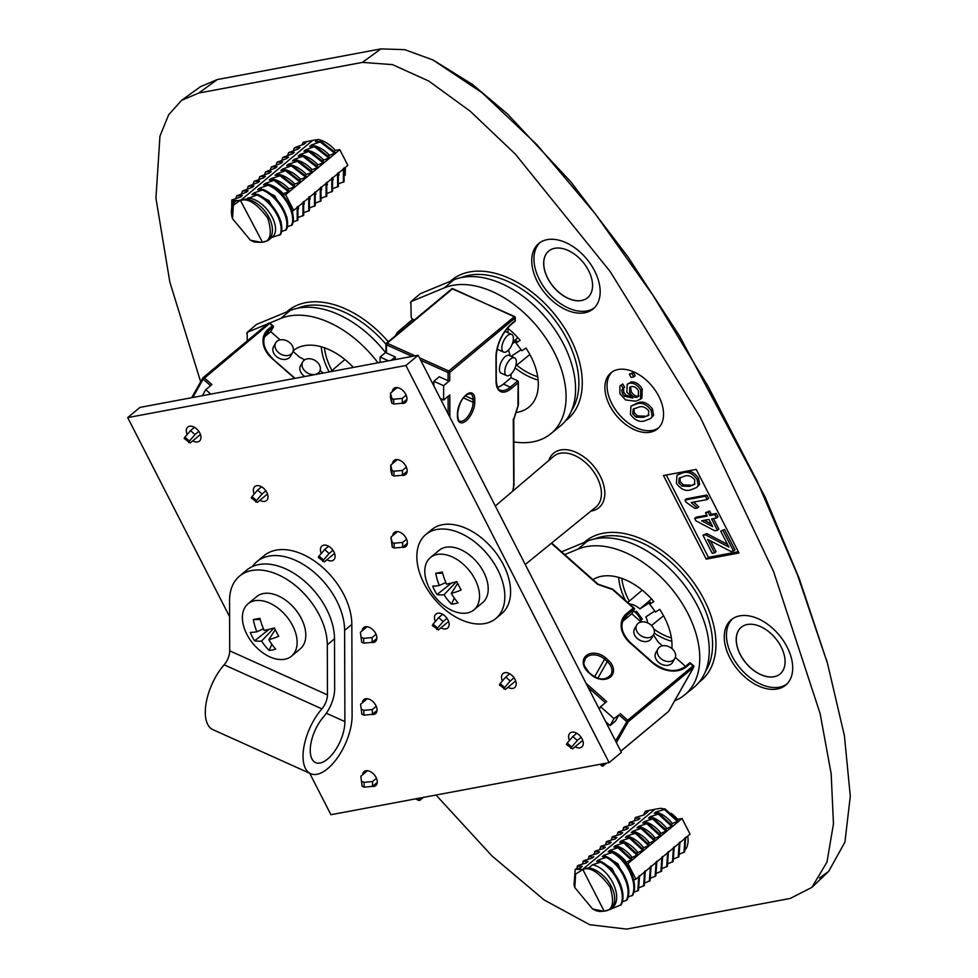 <?xml version="1.0" encoding="UTF-8"?>
<svg xmlns="http://www.w3.org/2000/svg" width="978" height="978" viewBox="0 0 978 978"><rect width="100%" height="100%" fill="white"/><g stroke="black" fill="none" stroke-linecap="round" stroke-linejoin="round"><path stroke-width="1.47" d="M513.841 441.897A90.991 57.751 -129.8 0 0 550.748 433.804A90.991 57.751 -129.8 0 0 542.9 333.901A90.991 57.751 -129.8 0 0 444.367 287.825L410.894 301.689L411.163 316.945L411.824 318.559L414.244 320.099M256.505 324.439L247.238 332.349L247.153 340.967M420.161 293.779L411.053 301.603M633.389 610.957A13.362 8.484 50.2 0 1 635.504 612.595A13.362 8.484 50.2 0 1 641.47 621.959M252.251 636.739A52.824 50.086 115.7 0 0 254.598 640.822A53.558 19.511 -35.2 0 0 261.615 641.03A53.558 44.328 86.1 0 0 269.109 650.382A52.824 28.57 -53.7 0 0 275.674 649.16A53.558 32.519 -105.3 0 1 268.84 639.673A53.558 19.511 -35.2 0 0 278.718 636.299A52.824 16.553 -112 0 1 276.529 632.191A52.824 16.553 -112 0 1 274.427 627.913A53.558 7.702 160.5 0 1 264.121 630.443A53.558 32.519 -105.3 0 1 259.916 618.341A52.824 4.963 175.1 0 0 253.339 619.575A53.558 44.328 86.1 0 0 256.884 631.8A53.558 7.702 160.5 0 1 250.295 632.424A52.824 50.086 115.7 0 0 252.251 636.739M292.666 625.7A34.022 21.589 50.2 0 1 291.517 656.152A34.022 21.589 50.2 0 1 246.847 634.294A34.022 21.589 50.2 0 1 247.996 603.842A34.022 21.589 50.2 0 1 292.666 625.7M247.996 603.842L256.652 596.641A34.022 21.589 50.2 0 1 301.334 618.499A34.022 21.589 50.2 0 1 300.185 648.94L291.517 656.152M454.746 603.695A52.824 28.57 -53.7 0 0 458.095 602.888A53.558 32.519 -105.3 0 1 451.261 593.401A53.558 19.511 -35.2 0 0 461.139 590.027A52.824 16.553 -112 0 1 456.836 581.629A53.558 7.702 160.5 0 1 446.53 584.172A53.558 32.519 -105.3 0 1 442.325 572.069A52.824 4.963 175.1 0 0 438.877 572.68A52.824 4.963 175.1 0 0 435.748 573.304A53.558 44.328 86.1 0 0 439.293 585.516A53.558 7.702 160.5 0 1 432.716 586.152A52.824 50.086 115.7 0 0 437.007 594.551A53.558 19.511 -35.2 0 0 444.024 594.758A53.558 44.328 86.1 0 0 451.518 604.111A52.824 28.57 -53.7 0 0 454.746 603.695M437.203 554.465A34.022 21.589 50.2 0 1 472.215 574.538A34.022 21.589 50.2 0 1 473.939 609.869A34.022 21.589 50.2 0 1 467.142 612.986A34.022 21.589 50.2 0 1 432.129 592.912A34.022 21.589 50.2 0 1 430.406 557.57A34.022 21.589 50.2 0 1 437.203 554.465M430.406 557.57L439.073 550.369A34.022 21.589 50.2 0 1 445.858 547.252A34.022 21.589 50.2 0 1 480.883 567.326A34.022 21.589 50.2 0 1 482.594 602.668L473.939 609.869M497.655 569.612A54.682 34.707 -129.8 0 0 425.858 534.489A54.682 34.707 -129.8 0 0 424.012 583.414A54.682 34.707 -129.8 0 0 495.809 618.548A54.682 34.707 -129.8 0 0 497.655 569.612M495.809 618.548L501.58 613.744A54.682 34.707 -129.8 0 0 503.425 564.807A54.682 34.707 -129.8 0 0 431.628 529.685L425.858 534.489M303.033 756.434A41.308 19.438 114.3 0 0 310.588 773.684A41.308 19.438 114.3 0 0 337.239 758.084A41.308 19.438 114.3 0 0 352.104 715.59L351.835 624.404A60.758 38.558 50.2 0 0 318.535 564A60.758 38.558 50.2 0 0 264.097 555.675L256.872 561.678A60.758 38.558 50.2 0 1 311.31 570.003A60.758 38.558 50.2 0 1 344.611 630.407L344.892 721.605A29.157 13.716 -65.7 0 1 334.39 751.593A29.157 13.716 -65.7 0 1 315.576 762.595A29.157 13.716 -65.7 0 1 310.246 750.432A29.157 13.716 -65.7 0 1 323.559 716.85A24.303 11.43 114.3 0 0 334.659 688.879L334.513 638.817A60.758 38.558 -129.8 0 0 301.212 578.414A60.758 38.558 -129.8 0 0 246.774 570.088L239.561 576.091A60.758 38.558 50.2 0 1 293.999 584.416A60.758 38.558 50.2 0 1 327.3 644.82L327.447 694.881A12.152 5.721 -65.7 0 1 321.896 708.867A41.308 19.438 114.3 0 0 303.033 756.434M239.561 576.091A60.758 38.558 50.2 0 0 229.549 600.761L229.696 650.822A12.152 5.721 -65.7 0 1 224.145 664.808A41.308 19.438 114.3 0 0 205.282 712.375A41.308 19.438 114.3 0 0 212.837 729.612L310.588 773.684M502.399 680.981A9.108 5.782 50.2 0 1 503.034 673.536A9.108 5.782 50.2 0 1 515.003 679.392A9.108 5.782 50.2 0 1 514.697 687.546A9.108 5.782 50.2 0 1 508.022 687.302M435.332 621.507A9.108 5.782 50.2 0 1 435.98 614.062A9.108 5.782 50.2 0 1 447.936 619.918A9.108 5.782 50.2 0 1 447.631 628.072A9.108 5.782 50.2 0 1 440.956 627.827M569.453 740.444A9.108 5.782 50.2 0 1 570.101 733.011A9.108 5.782 50.2 0 1 582.069 738.855A9.108 5.782 50.2 0 1 581.763 747.009A9.108 5.782 50.2 0 1 575.088 746.764M392.52 463.633A9.108 5.782 50.2 0 1 394.012 460.467A9.108 5.782 50.2 0 1 405.98 466.323A9.108 5.782 50.2 0 1 405.662 474.477A9.108 5.782 50.2 0 1 401.762 475.284M392.74 535.626A9.108 5.782 50.2 0 1 394.22 532.472A9.108 5.782 50.2 0 1 406.188 538.328A9.108 5.782 50.2 0 1 405.882 546.482A9.108 5.782 50.2 0 1 401.982 547.289M392.312 391.64A9.108 5.782 50.2 0 1 393.792 388.474A9.108 5.782 50.2 0 1 405.76 394.33A9.108 5.782 50.2 0 1 405.454 402.484A9.108 5.782 50.2 0 1 401.555 403.291M187.165 434.513A9.108 5.782 50.2 0 1 187.813 427.068A9.108 5.782 50.2 0 1 199.769 432.924A9.108 5.782 50.2 0 1 199.463 441.078A9.108 5.782 50.2 0 1 192.788 440.834M254.231 493.988A9.108 5.782 50.2 0 1 254.867 486.543A9.108 5.782 50.2 0 1 266.835 492.399A9.108 5.782 50.2 0 1 266.529 500.553A9.108 5.782 50.2 0 1 259.855 500.296M321.285 553.45A9.108 5.782 50.2 0 1 321.933 546.005A9.108 5.782 50.2 0 1 333.901 551.861A9.108 5.782 50.2 0 1 333.584 560.015A9.108 5.782 50.2 0 1 326.921 559.771M362.202 630.761A9.108 5.782 50.2 0 1 363.682 627.607A9.108 5.782 50.2 0 1 375.65 633.451A9.108 5.782 50.2 0 1 375.344 641.617A9.108 5.782 50.2 0 1 371.444 642.424M362.41 702.754A9.108 5.782 50.2 0 1 363.902 699.6A9.108 5.782 50.2 0 1 375.858 705.456A9.108 5.782 50.2 0 1 375.552 713.61A9.108 5.782 50.2 0 1 371.652 714.417M362.63 774.747A9.108 5.782 50.2 0 1 364.109 771.593A9.108 5.782 50.2 0 1 376.078 777.449A9.108 5.782 50.2 0 1 375.772 785.603A9.108 5.782 50.2 0 1 371.872 786.41M672.216 648.805A9.719 7.298 -150.5 0 1 674.906 658.402A9.719 7.298 -150.5 0 1 660.663 658.414A9.719 7.298 -150.5 0 1 657.986 648.817A9.719 7.298 -150.5 0 1 672.216 648.805M674.906 658.402L672.73 662.24A9.719 7.298 -150.5 0 1 658.5 662.253A9.719 7.298 -150.5 0 1 655.81 652.656L657.986 648.817M650.957 624.991A9.719 7.298 -150.5 0 1 653.646 634.588A9.719 7.298 -150.5 0 1 639.416 634.6A9.719 7.298 -150.5 0 1 636.727 625.015A9.719 7.298 -150.5 0 1 650.957 624.991M653.646 634.588L651.47 638.426A9.719 7.298 -150.5 0 1 637.24 638.438A9.719 7.298 -150.5 0 1 634.551 628.842L636.727 625.015M513.389 338.425A9.719 4.572 114.3 0 0 511.604 334.366A9.719 4.572 114.3 0 0 505.333 338.046A9.719 4.572 114.3 0 0 501.836 348.034A9.719 4.572 114.3 0 0 503.621 352.092A9.719 4.572 114.3 0 0 509.893 348.425A9.719 4.572 114.3 0 0 513.389 338.425M511.604 334.366L506.237 331.945A9.719 4.572 114.3 0 0 504.624 331.823M516.347 361.946A9.719 4.572 114.3 0 0 514.575 357.887A9.719 4.572 114.3 0 0 508.303 361.554A9.719 4.572 114.3 0 0 504.807 371.554A9.719 4.572 114.3 0 0 506.58 375.613A9.719 4.572 114.3 0 0 512.851 371.946A9.719 4.572 114.3 0 0 516.347 361.946M514.575 357.887L509.196 355.466A9.719 4.572 114.3 0 0 502.924 359.134A9.719 4.572 114.3 0 0 499.428 369.134A9.719 4.572 114.3 0 0 501.201 373.193L506.58 375.613M289.928 342.862A9.719 7.298 29.5 0 0 275.686 342.887A9.719 7.298 29.5 0 0 278.375 352.471A9.719 7.298 29.5 0 0 292.605 352.459A9.719 7.298 29.5 0 0 289.928 342.862M275.686 342.887L273.522 346.725A9.719 7.298 29.5 0 0 276.199 356.31A9.719 7.298 29.5 0 0 290.442 356.298L292.605 352.459M316.958 361.872A9.719 7.298 29.5 0 0 302.715 361.897A9.719 7.298 29.5 0 0 305.405 371.481A9.719 7.298 29.5 0 0 319.635 371.469A9.719 7.298 29.5 0 0 316.958 361.872M302.715 361.897L300.552 365.723A9.719 7.298 29.5 0 0 303.229 375.32A9.719 7.298 29.5 0 0 304.806 376.518M774.014 676.764A30.379 19.279 -129.8 0 0 780.077 673.976A30.379 19.279 -129.8 0 0 778.549 642.436A30.379 19.279 -129.8 0 0 747.278 624.502A30.379 19.279 -129.8 0 0 741.214 627.289A30.379 19.279 -129.8 0 0 742.754 658.83A30.379 19.279 -129.8 0 0 774.014 676.764M741.251 627.253A30.379 19.279 -129.8 0 0 742.84 658.805A30.379 19.279 -129.8 0 0 774.087 676.703A30.379 19.279 -129.8 0 0 780.114 673.952M581.494 300.539A30.379 19.279 -129.8 0 0 587.558 297.764A30.379 19.279 -129.8 0 0 586.018 266.212A30.379 19.279 -129.8 0 0 554.758 248.29A30.379 19.279 -129.8 0 0 548.695 251.065A30.379 19.279 -129.8 0 0 550.223 282.618A30.379 19.279 -129.8 0 0 581.494 300.539M548.731 251.028A30.379 19.279 -129.8 0 0 550.321 282.581A30.379 19.279 -129.8 0 0 581.568 300.478A30.379 19.279 -129.8 0 0 587.595 297.728M584.673 312.789A42.531 26.993 -129.8 0 0 593.316 308.779A42.531 26.993 -129.8 0 0 590.932 264.61A42.531 26.993 -129.8 0 0 547.24 239.634A42.531 26.993 -129.8 0 0 538.902 243.4A42.531 26.993 -129.8 0 0 540.822 287.569A42.531 26.993 -129.8 0 0 584.673 312.789M540.039 242.556A42.494 26.968 -129.8 0 0 543.621 286.676A42.494 26.968 -129.8 0 0 586.824 310.955A42.494 26.968 -129.8 0 0 594.343 307.813M777.204 689.013A42.531 26.993 -129.8 0 0 785.835 685.003A42.531 26.993 -129.8 0 0 783.451 640.822A42.531 26.993 -129.8 0 0 739.759 615.859A42.531 26.993 -129.8 0 0 731.434 619.624A42.531 26.993 -129.8 0 0 733.341 663.793A42.531 26.993 -129.8 0 0 777.204 689.013M732.559 618.781A42.494 26.968 -129.8 0 0 736.141 662.888A42.494 26.968 -129.8 0 0 779.356 687.179A42.494 26.968 -129.8 0 0 786.874 684.038M650.272 432.203A36.455 23.142 -129.8 0 0 657.546 428.877A36.455 23.142 -129.8 0 0 655.7 391.017A36.455 23.142 -129.8 0 0 618.182 369.501A36.455 23.142 -129.8 0 0 610.908 372.838A36.455 23.142 -129.8 0 0 612.754 410.699A36.455 23.142 -129.8 0 0 650.272 432.203M612.032 371.982A36.455 23.142 -129.8 0 0 615.529 409.806A36.455 23.142 -129.8 0 0 652.436 430.406A36.455 23.142 -129.8 0 0 658.585 427.924M633.451 372.41L635.162 375.76L633.72 376.97L631.091 377.459L629.38 374.109L633.451 372.41L632.008 373.62L633.72 376.97M619.942 385.919L621.25 385.173L623.231 388.474L621.751 390.075L622.338 393.474L624.404 396.212L632.815 398.058L626.861 392.215L627.228 384.268L629.551 383.254C633.903 382.716 637.644 385.026 640.773 390.198L640.431 399.269L635.627 401.2L625.614 399.953L619.869 393.694L619.942 385.919L622.693 383.975L624.673 387.276L622.558 388.926M623.512 388.242L623.781 392.276L625.847 395.014L631.103 397.092M627.228 384.268L630.993 382.056C635.345 381.518 639.086 383.828 642.216 388.999L641.874 398.07L640.431 399.269M630.981 406.176L637.925 402.777C643.206 400.907 648.084 403.046 652.57 409.207L653.585 415.418L650.663 418.498L645.052 420.723C639.783 422.606 634.893 420.454 630.407 414.293L630.981 406.176L636.482 403.975C641.764 402.105 646.641 404.244 651.116 410.418L652.143 416.616L650.663 418.498M676.984 475.174L683.928 471.787C689.209 469.905 694.087 472.056 698.573 478.218L699.588 484.428L696.666 487.496L691.055 489.733C685.786 491.604 680.908 489.465 676.409 483.303L676.984 475.174L682.485 472.985C687.766 471.115 692.644 473.254 697.131 479.416L698.145 485.626L696.666 487.496M714.588 552.863L712.228 553.303L702.974 535.223L705.334 534.783L728.867 547.057L720.725 531.164L724.527 529.514L734.991 549.954L731.092 551.604L707.705 539.404L714.588 552.863L716.03 551.665L710.505 540.858M702.974 535.223L706.776 533.572L727.498 544.391M666.299 475.015L708.427 557.338L738.341 551.739M705.541 512.716L709.612 511.017L711.324 514.367L716.299 513.438L718.023 516.787L716.581 517.985L711.593 518.927L717.424 530.308L714.796 530.797L695.871 520.773L694.673 518.426L707.253 516.066L705.541 512.716L708.17 512.227L709.881 515.577L714.857 514.636L716.581 517.985M713.475 518.572L718.867 529.11L717.424 530.308M694.673 518.426L696.116 517.215L706.825 515.21M697.314 508.022L694.893 508.474L686.079 502.203L684.979 500.051L686.422 498.853L706.874 495.015L708.598 498.364L707.143 499.562L691.214 502.558L697.314 508.022L698.757 506.812L693.695 502.081M301.957 144.83A27.946 17.738 50.2 0 1 303.266 142.299L305.857 142.702L304.134 144.133L294.427 147.788L300.075 147.507L298.351 148.937L288.657 152.592L294.305 152.311L292.581 153.742L282.887 157.397L288.522 157.116L286.811 158.546L277.104 162.201L282.752 161.92L281.028 163.35L271.334 167.006L276.982 166.725L275.258 168.155L265.564 171.81L271.212 171.529L269.488 172.959L259.781 176.615L265.429 176.333L263.718 177.764L254.011 181.419L259.659 181.138L257.935 182.58L248.241 186.223L253.889 185.942L252.165 187.385L242.471 191.028L248.106 190.747L246.395 192.189L236.688 195.832L242.336 195.563L240.612 196.994L231.798 199.977L233.497 200.624L231.468 213.497A25.514 16.198 -129.8 0 1 235.576 201.175A25.514 16.198 -129.8 0 1 235.857 200.955L246.615 198.937L256.957 194.977L257.679 194.377L251.957 194.5L253.681 193.069L263.461 189.573L257.727 189.695L259.451 188.265L269.231 184.769L263.51 184.891L265.221 183.461L275.001 179.964L269.28 180.086L271.004 178.656L280.063 175.759L280.772 175.16L275.05 175.282L276.774 173.852L286.554 170.355L280.82 170.478L282.544 169.047L292.324 165.551L286.603 165.673L288.314 164.231L297.373 161.346L298.094 160.747L292.373 160.869L294.097 159.426L303.877 155.942L298.143 156.052L299.867 154.622L309.647 151.138L303.913 151.248L305.637 149.817L315.417 146.333L309.696 146.443L311.407 145.013L321.187 141.529L315.466 141.639L318.07 139.475L312.654 140.429L240.478 200.49L262.446 242.177C270.6 241.542 272.385 233.546 267.813 218.192C257.263 203.986 248.339 198.045 241.065 200.38M661.519 808.586A25.514 16.198 -129.8 0 0 660.333 808.317L654.918 809.271L582.741 869.332L604.135 911.129L610.211 909.454A25.514 16.198 50.2 0 0 610.48 909.234L621.189 904.748C627.509 892.926 616.482 869.674 601.617 861.826L592.485 864.784L588.878 867.779L583.328 869.222C590.602 866.887 599.514 872.816 610.076 887.034C614.649 902.388 612.864 910.384 604.71 911.007M679.93 853.916L684.698 851.887L685.737 837.205M674.16 858.721L678.928 856.691L679.967 842.009M668.39 863.537L673.157 861.496L674.197 846.814M662.607 868.342L667.387 866.3L668.426 851.618M656.837 873.146L661.605 871.105L662.644 856.422M651.067 877.951L655.835 875.909L656.874 861.227M645.284 882.755L650.064 880.713L651.103 866.031M639.514 887.559L644.294 885.518L645.321 870.836M633.744 892.364L638.512 890.322L639.551 875.64M627.974 897.168L632.742 895.139C639.062 883.305 628.023 860.065 613.169 852.217L604.025 855.175L602.314 856.606L607.399 857.021L598.255 859.98L596.531 861.41L601.617 861.826M622.191 901.973L626.971 899.943C633.292 888.122 622.252 864.87 607.399 857.021M592.644 909.014L593.243 909.32A25.514 16.198 50.2 0 0 599.441 911.472L603.56 911.227L592.644 909.014L574.795 887.559L575.626 874.087L583.328 869.222M660.333 808.317L665.126 808.965L664.417 809.564L655.994 811.923L654.27 813.354L659.355 813.769L650.211 816.728L648.5 818.158L653.585 818.574L644.441 821.532L642.717 822.975L647.815 823.378L638.671 826.337L636.947 827.779L642.033 828.183L632.9 831.141L631.177 832.584L636.262 832.987L627.118 835.958L625.407 837.388L630.492 837.791L621.348 840.762L619.624 842.192L624.722 842.596L615.578 845.567L613.854 846.997L618.94 847.413L609.807 850.371L608.084 851.801L613.169 852.217M246.615 198.937A25.514 16.198 -129.8 0 1 268.962 217.336A25.514 16.198 -129.8 0 1 268.229 240.405A25.514 16.198 -129.8 0 1 267.948 240.625L262.446 242.177M344.06 167.886L344.122 181.651L339.146 183.619M338.29 172.69L338.351 186.456L333.376 188.424M332.508 177.495L332.569 191.26L327.606 193.228M326.738 182.299L326.799 196.065L321.823 198.033M320.967 187.104L321.029 200.869L316.053 202.837M315.185 191.908L315.246 205.686L310.283 207.642M309.415 196.712L309.476 210.49L304.513 212.446M303.645 201.517L303.706 215.294L298.73 217.25M297.874 206.321L297.935 220.099L292.96 222.055M269.231 184.769C285.16 191.725 297.398 213.974 292.153 224.903L287.19 226.859M263.461 189.573C279.39 196.529 291.627 218.779 286.383 229.708L281.419 231.664M257.679 194.377C273.608 201.334 285.857 223.583 280.613 234.512L271.798 237.422L268.229 240.405M706.263 559.147L738.989 553.01L696.214 469.403L663.475 475.54L706.263 559.147L708.427 557.338M436.029 795.041L492.02 855.982L544.098 899.931L589.697 924.711L626.568 929.1L790.224 898.44L811.85 887.413L826.96 862.168L833.464 823.831L831.166 773.732L820.114 713.561L773.61 571.592L700.285 417.227L610.101 271.444L515.32 154.084L470.259 111.26L428.829 81.088L392.459 64.621L362.386 62.396L198.742 93.057L181.602 100.331L168.644 114.781L159.952 136.162L155.93 198.167L169.817 282.006L200.661 381.823M654.918 809.271L645.529 811.141L648.121 811.532A25.514 16.198 -129.8 0 0 647.839 811.752A25.514 16.198 -129.8 0 0 647.583 811.985M633.622 879.711L635.945 879.222L690.077 834.173L682.057 818.5L677.571 819.234A25.514 16.198 -129.8 0 0 671.214 813.341M345.393 167.348L345.222 175.233M303.266 142.299L312.654 140.429M291.982 210.747L293.693 210.38L347.813 165.331L339.794 149.658L335.307 150.392A25.514 16.198 -129.8 0 0 318.07 139.475M334.231 151.297L335.307 150.392M338.926 175.221L338.73 172.886M328.449 156.101L329.464 155.257C324.158 149.646 318.131 146.235 311.407 145.013M333.143 180.025L332.96 177.703M322.679 160.905L323.694 160.062C318.376 154.451 312.361 151.04 305.637 149.817M327.373 184.83L327.19 182.507M316.909 165.71L317.911 164.866C312.605 159.255 306.591 155.844 299.867 154.622M321.603 189.634L321.42 187.311M311.126 170.514L312.141 169.671C306.835 164.059 300.821 160.649 294.097 159.426M315.833 194.439L315.637 192.116M305.356 175.319L306.371 174.475C301.053 168.864 295.038 165.453 288.314 164.231M310.05 199.243L309.867 196.92M299.586 180.123L300.601 179.28C295.283 173.668 289.268 170.258 282.544 169.047M304.28 204.047L304.097 201.725M293.816 184.928L294.818 184.084C289.512 178.473 283.498 175.062 276.774 173.852M298.51 208.852L298.314 206.529M288.033 189.732L289.048 188.888C283.742 183.277 277.715 179.866 271.004 178.656M292.728 213.656L292.434 210.649M282.263 194.536L283.278 193.693C277.96 188.082 271.945 184.671 265.221 183.461M343.4 182.25L343.339 168.485M321.187 141.529L335.442 152.641L334.721 153.24L320.466 142.128M334.721 153.24L329.464 155.257M294.427 147.788L293.424 150.551M337.63 187.055L337.569 173.289M315.417 146.333L329.659 157.446L328.938 158.045L314.696 146.932M328.938 158.045L323.694 160.062M288.657 152.592L287.654 155.355M331.848 191.859L331.786 178.094M309.647 151.138L323.889 162.25L323.168 162.849L308.926 151.737M323.168 162.849L317.911 164.866M282.887 157.397L281.884 160.16M326.077 196.664L326.016 182.898M303.877 155.942L318.119 167.055L317.398 167.654L303.156 156.541M317.398 167.654L312.141 169.671M277.104 162.201L276.102 164.976M320.307 201.468L320.246 187.703M298.094 160.747L312.337 171.859L311.627 172.458L297.373 161.346M311.627 172.458L306.371 174.475M271.334 167.006L270.331 169.781M314.537 206.285L314.476 192.507M292.324 165.551L306.566 176.663L305.845 177.262L291.603 166.15M305.845 177.262L300.601 179.28M265.564 171.81L264.561 174.585M308.755 211.089L308.693 197.311M286.554 170.355L300.796 181.468L300.075 182.067L285.833 170.954M300.075 182.067L294.818 184.084M259.781 176.615L258.791 179.39M302.984 215.893L302.923 202.116M280.772 175.16L295.026 186.272L294.305 186.871L280.063 175.759M294.305 186.871L289.048 188.888M254.011 181.419L253.009 184.194M297.214 220.698L297.153 206.92M275.001 179.964L289.243 191.077L288.522 191.688L274.28 180.563M288.522 191.688L283.278 193.693M248.241 186.223L247.238 188.998M634.209 820.86L635.737 817.425L644.074 814.906L648.121 811.532M628.438 825.664L629.954 822.229L638.304 819.711L640.015 818.28L635.015 818.024M622.656 830.469L624.184 827.033L632.521 824.515L634.245 823.085L629.245 822.828M616.886 835.273L618.414 831.838L626.751 829.32L628.475 827.889L623.463 827.632M611.116 840.078L612.644 836.642L620.981 834.124L622.705 832.694L617.693 832.437M605.345 844.894L606.861 841.447L615.211 838.928L616.922 837.498L611.922 837.241M599.563 849.699L601.091 846.251L609.428 843.733L611.152 842.302L606.14 842.046M593.793 854.503L595.321 851.056L603.658 848.537L605.382 847.107L600.37 846.85M588.022 859.307L589.538 855.86L597.888 853.342L599.6 851.911L594.6 851.655M659.355 813.769L672.497 825.811L665.627 829.161M653.585 818.574L666.727 830.615L659.857 833.965M647.815 823.378L660.957 835.42L654.086 838.782M642.033 828.183L655.187 840.224L648.304 843.586M636.262 832.987L649.404 845.029L642.534 848.391M630.492 837.791L643.634 849.833L636.764 853.195M624.722 842.596L637.864 854.638L630.981 857.999M618.94 847.413L632.094 859.442L625.211 862.804M679.245 842.608L678.206 857.29M650.211 816.728C656.348 818.452 661.825 822.315 666.641 828.317M658.634 814.368L671.788 826.41M673.475 847.413L672.436 862.095M644.441 821.532C650.566 823.256 656.042 827.119 660.871 833.122M652.864 819.173L666.006 831.214M667.705 852.217L666.666 866.899M638.671 826.337C644.795 828.06 650.272 831.923 655.101 837.926M647.094 823.977L660.236 836.019M661.923 857.021L660.884 871.704M632.9 831.141C639.025 832.865 644.502 836.728 649.331 842.73M641.311 828.782L654.465 840.823M656.152 861.826L655.113 876.508M627.118 835.958C633.243 837.669 638.72 841.532 643.548 847.535M635.541 833.586L648.683 845.628M650.382 866.63L649.343 881.312M621.348 840.762C627.473 842.474 632.949 846.337 637.778 852.339M629.771 838.39L642.913 850.432M644.612 871.435L643.573 886.117M615.578 845.567C621.702 847.278 627.179 851.141 632.008 857.144M624.001 843.195L637.143 855.237M638.83 876.239L637.79 890.934M633.817 879.674L633.927 881.166M609.807 850.371C615.932 852.082 621.409 855.946 626.238 861.948M618.218 848.012L631.372 860.041M655.994 811.923C662.118 813.647 667.595 817.51 672.424 823.513L671.397 824.356M593.328 857.131L588.829 856.459M665.126 808.965L678.28 820.994L672.424 823.513M685.016 837.804L683.989 852.486M664.417 809.564L677.558 821.593M286.957 218.461L286.872 216.933L274.671 195.783L259.451 188.265M281.187 223.265L281.089 221.737L268.901 200.588L253.681 193.069M271.554 237.63C283.412 229.952 266.957 199.756 247.899 197.874M291.432 225.502C296.676 214.573 284.439 192.324 268.51 185.368M242.471 191.028L241.468 193.803M285.662 230.307C290.906 219.378 278.669 197.128 262.74 190.172M236.688 195.832L235.698 198.607M279.891 235.111C285.136 224.182 272.899 201.933 256.957 194.977M254.231 242.043L250.38 240.185L261.309 242.385L254.231 242.043M239.916 200.6L233.363 205.246L232.544 218.717L231.664 215.637L231.798 199.977M232.544 218.717L250.38 240.185M233.497 200.624L236.566 200.368M582.252 864.112L583.768 860.664L592.106 858.146L593.829 856.716M576.47 868.916L577.998 865.469L586.335 862.951L588.059 861.52L583.047 861.263M574.795 887.559L574.013 884.809L575.223 869.295L580.565 867.755L582.289 866.325L577.277 866.068M604.025 855.175L617.9 863.818L628.145 885.97M612.448 852.816C627.301 860.664 638.341 883.904 632.02 895.738M598.255 859.98L612.13 868.623L622.375 890.775M606.678 857.62C621.531 865.469 632.57 888.721 626.25 900.542M592.485 864.784C609.917 868.012 624.966 899.369 611.494 908.391M600.908 862.425C615.761 870.273 626.788 893.525 620.48 905.347M588.878 867.779A25.514 16.198 50.2 0 1 611.226 886.166A25.514 16.198 50.2 0 1 610.48 909.234M595.602 910.494L597.656 911.056M819.503 878.024L828.659 871.386L844.931 842.119L850.298 796.226L844.405 735.725L827.474 663.28L797.51 574.954L756.984 480.956L708.011 386.176L653.108 295.503L595.125 213.656L537.105 144.878L482.081 92.751L432.961 59.964L472.606 84.524L507.68 114.157L570.846 181.871L627.998 256.921L679.576 336.004L764.967 496.812L799.209 578.487L827.437 663.145M432.961 59.964L404.733 49.658L380.931 48.9L217.275 79.56L200.429 86.712L181.602 100.331M582.179 869.43L575.223 869.295M595.321 910.347L597.057 911.068M635.945 879.222L627.925 863.537L626.03 863.855M627.925 863.537L682.057 818.5M293.693 210.38L285.662 194.708L282.838 195.16M285.662 194.708L339.794 149.658M720.725 531.164L724.527 529.514M723.084 530.712L733.549 551.152M705.334 534.783L706.776 533.572M712.681 526.665L708.964 519.416L701.605 520.797L712.681 526.665M714.857 514.636L716.299 513.438M709.881 515.577L711.324 514.367M708.17 512.227L709.612 511.017M704.343 520.284L711.299 523.963M684.979 500.051L705.431 496.213L706.874 495.015M705.431 496.213L707.143 499.562M689.343 486.384L694.404 484.538L694.771 479.856C691.312 475.931 687.779 474.758 684.197 476.335L679.148 478.169L678.781 482.9L681.972 486.103L689.343 486.384L694.955 483.927M698.145 485.626L699.588 484.428M697.131 479.416L698.573 478.218M682.485 472.985L683.928 471.787M681.972 486.103L683.414 484.905L690.786 485.186M680.028 477.594L680.236 481.689L683.414 484.905M678.781 482.9L680.236 481.689M643.328 417.374L648.402 415.528L648.756 410.858C645.297 406.934 641.776 405.748 638.194 407.325L633.145 409.159L632.778 413.89L635.957 417.105L643.328 417.374L648.952 414.916M652.143 416.616L653.585 415.418M651.116 410.418L652.57 409.207M636.482 403.975L637.925 402.777M635.957 417.105L637.399 415.894L644.771 416.176M634.025 408.596L634.221 412.692L637.399 415.894M632.778 413.89L634.221 412.692M636.702 397.325L638.243 396.628L638.548 390.894C636.519 387.557 634.111 386.114 631.348 386.591L629.71 387.288L629.698 392.704C631.617 396.029 633.952 397.569 636.702 397.325L638.879 395.907M621.25 385.173L622.693 383.975M640.773 390.198L642.216 388.999M629.551 383.254L630.993 382.056M624.404 396.212L625.847 395.014M622.338 393.474L623.781 392.276M621.751 390.075L623.194 388.877M629.698 392.704L631.14 391.493C633.059 394.819 635.394 396.371 638.145 396.127M630.565 386.799L631.14 391.493M629.38 374.109L632.008 373.62M269.952 323.584L269.622 323.486A1.21 0.77 -129.8 0 0 268.449 323.253L203.143 377.606A1.21 1.21 0 0 0 202.862 377.936A1.21 0.917 29.5 0 1 203.021 377.74A1.21 0.77 50.2 0 1 204.316 377.838L211.908 384.574L205.771 389.684L210.783 394.122L380.1 362.41L380.087 357.031L388.51 360.833L418.181 355.271L433.853 385.919L433.841 381.261L443.621 385.674L443.657 400.075L440.332 398.572L599.245 709.099L600.59 706.727L614.001 718.622L610.052 725.603L605.724 721.752L621.397 752.4L609.135 762.608L330.919 814.723L309.72 773.28M229.585 616.702L127.702 417.606L139.976 407.398L202.373 395.699L205.771 389.684M191.664 397.704L202.862 377.936A1.21 0.917 29.5 0 0 203.192 379.134L269.622 323.486L273.522 326.75L270.759 331.64L266.077 335.54L268.84 330.662A1.21 0.77 -129.8 0 0 268.339 329.17L272.312 325.857L273.522 326.75L268.84 330.662A24.303 18.264 29.5 0 0 265.576 334.549C261.798 341.921 264.072 349.818 272.373 358.217L271.957 358.437A25.514 19.169 -150.5 0 1 268.339 329.17M184.94 437.093L190.527 430.601L194.989 434.574L189.414 441.066L184.94 437.093L184.145 438.486L190.258 442.936L200.441 434.464M252.006 496.567L257.581 490.076L262.055 494.037L256.468 500.528L252.006 496.567L251.212 497.961L257.312 502.411L267.495 493.939M319.06 556.042L324.647 549.55L329.121 553.511L323.535 560.003L319.06 556.042L318.278 557.436L324.378 561.885L334.562 553.414M322.74 561.396L323.535 560.003M324.647 549.55L328.608 546.262M329.121 553.511L332.96 550.308M255.686 501.934L256.468 500.528M257.581 490.076L261.542 486.787M262.055 494.037L265.906 490.846M188.62 442.459L189.414 441.066M190.527 430.601L194.475 427.313M194.989 434.574L198.84 431.371M264.463 337.104A24.303 18.264 -150.5 0 1 266.077 335.54M304.671 359.867L299.488 357.117L293.07 351.42M280.075 339.892L270.759 331.64M320.099 370.43L323.095 373.083M202.373 395.699L210.783 394.122M449.868 417.19L449.794 394.965L443.657 400.075M419.476 357.814L448.755 371.004A1.21 0.77 50.2 0 1 449.733 372.41L449.758 380.564A1.21 0.746 179.8 0 1 448.058 380.723L439.256 376.762L433.841 381.261M449.758 380.564L443.621 385.674M395.283 359.562L395.271 356.933L391.188 360.332M395.271 356.933L386.469 352.972A1.21 0.746 179.8 0 1 385.98 352.373L385.955 344.207A1.21 0.746 179.8 0 1 386.188 343.767A1.21 0.77 50.2 0 1 387.166 343.241L386.444 344.806A1.21 0.746 179.8 0 1 385.955 344.207A1.21 1.21 0 0 1 386.396 343.278L451.702 288.913A1.21 0.77 -129.8 0 1 452.484 288.889L387.166 343.241L415.124 355.845M385.98 352.129L380.087 357.031M517.937 404.366L518.132 382.85L511.274 388.547A25.514 12.005 -65.7 0 1 496.054 381.004L495.993 357.007A25.514 12.005 -65.7 0 1 511.078 324.231L514.795 320.845M512.778 491.139L513.731 485.504L513.279 419.073M513.731 485.504L513.474 484.587M496.054 380.124A1.21 0.746 179.8 0 1 496.298 380.564C496.934 386.933 498.254 390.124 500.247 390.112A24.303 11.43 114.3 0 0 510.296 387.154L517.875 380.845L518.132 382.85L517.875 380.845L511.029 377.765L503.45 384.073A24.303 11.43 -65.7 0 1 497.582 387.288M393.743 399.232L402.239 398.425L402.251 403.229L393.755 404.024L393.743 399.232L391.787 398.352L391.799 403.144L390.515 397.936L390.503 393.144L391.787 398.352M393.951 471.225L402.447 470.418L402.459 475.222L393.963 476.029L393.951 471.225L391.995 470.345L392.007 475.137L390.735 469.941L390.723 465.137L391.995 470.345M394.171 543.218L402.667 542.423L402.679 547.215L394.183 548.022L394.171 543.218L392.215 542.338L392.227 547.142L390.931 537.13L392.215 542.338M392.227 547.142L394.183 548.022M390.931 537.13L397.594 531.58M402.667 542.423L406.579 539.159M402.679 547.215L407.361 543.316M392.007 475.137L393.963 476.029M390.723 465.137L397.386 459.587M402.447 470.418L406.359 467.166M402.459 475.222L407.154 471.323M391.799 403.144L393.755 404.024M390.503 393.144L397.166 387.594M402.239 398.425L406.151 395.173M402.251 403.229L406.934 399.33M497.191 348.718A9.719 4.572 114.3 0 0 498.242 349.672L503.621 352.092M510.32 355.968L508.511 350.1M507.998 332.74L507.985 327.532M511.017 374.061L511.029 377.765M433.853 385.919L440.332 398.572M380.1 362.41L388.51 360.833M586.018 683.267L606.727 701.617L600.59 706.727M615.59 741.043L627.729 720.26A1.21 0.77 50.2 0 1 628.231 721.752A1.21 0.917 -150.5 0 1 626.617 721.556L619.013 714.808L615.468 721.092L610.052 725.603M619.013 714.808L614.001 718.622M685.382 666.495L689.796 662.827L690.37 663.524L686.397 666.825A25.514 19.169 -150.5 0 1 652.46 662.791L630.113 642.962A25.514 19.169 -150.5 0 1 626.482 613.695L633.341 607.986L612.57 589.563L597.9 584.428M689.796 662.827L690.37 663.524L689.796 662.827M622.607 621.641A24.303 18.264 29.5 0 1 624.221 620.076L631.8 613.768L634.563 608.878L633.341 607.986L634.563 608.878L626.984 615.186A1.21 0.77 -129.8 0 0 626.482 613.695M567.228 743.035L572.815 736.544L577.289 740.505L571.702 746.996L567.228 743.035L566.445 744.429L572.546 748.879L582.729 740.407M500.174 683.561L505.748 677.069L510.223 681.03L504.636 687.522L500.174 683.561L499.379 684.955L505.479 689.404L515.663 680.933M433.107 624.086L438.694 617.595L443.156 621.568L437.582 628.059L433.107 624.086L432.313 625.48L438.425 629.93L448.609 621.458M437.582 628.059L436.787 629.453M443.156 621.568L447.007 618.365M438.694 617.595L442.643 614.306M504.636 687.522L503.853 688.928M510.223 681.03L514.073 677.84M505.748 677.069L509.709 673.781M571.702 746.996L570.907 748.39M577.289 740.505L581.128 737.302M572.815 736.544L576.775 733.255M662.363 645.835L658.304 642.228L653.438 634.954M685.505 666.36L675.358 657.35M641.116 622.02L631.8 613.768M599.245 709.099L605.724 721.752M362.117 786.263L360.821 776.263L362.117 786.263L364.073 787.143L364.06 782.339L372.545 781.544L372.569 786.349L364.073 787.143M361.897 714.27L360.601 704.258L361.897 714.27L363.853 715.15L363.84 710.346L372.337 709.551L372.349 714.343L363.853 715.15M361.689 642.277L360.393 632.265L361.689 642.277L363.645 643.157L363.62 638.353L372.117 637.558L372.141 642.35L363.645 643.157M363.62 638.353L361.677 637.473M372.141 642.35L376.823 638.451M372.117 637.558L376.041 634.294M360.393 632.265L367.056 626.715M363.84 710.346L361.884 709.466M372.349 714.343L377.043 710.444M372.337 709.551L376.249 706.287M360.601 704.258L367.276 698.72M364.06 782.339L362.104 781.459M372.569 786.349L377.251 782.449M372.545 781.544L376.469 778.28M360.821 776.263L367.483 770.713M418.181 355.271L405.907 365.491L609.135 762.608M127.702 417.606L405.907 365.491M252.397 566.568A60.758 38.558 50.2 0 1 256.872 561.678M451.261 593.401L457.667 583.353M451.518 604.111L454.281 598.023M444.024 594.758L456.384 581.763M437.007 594.551L451.555 582.998M439.293 585.516L445.834 582.509M435.748 573.304L442.631 573.157M268.84 639.673L275.246 629.624M269.109 650.382L271.86 644.306M261.615 641.03L273.962 628.035M254.598 640.822L269.133 629.282M256.884 631.8L263.412 628.781M253.339 619.575L260.209 619.429M640.883 619.905L642.301 619.001L636.47 611.238L635.174 612.069M641.36 617.754L640.345 618.622M651.556 598.988L639.893 608.903A16.406 10.416 -129.8 0 0 629.514 604.013M647.619 622.852A16.406 10.416 -129.8 0 0 645.859 616.849L654.844 611.079M639.893 608.903L650.419 602.142L649.722 604.245L655.541 612.008L659.673 609.355A56.504 35.868 -129.8 0 1 671.898 648.536M674.698 700.786A90.991 57.751 -129.8 0 0 684.441 695.065L693.903 687.363A91.125 57.849 -129.8 0 0 686.055 587.313A91.125 57.849 -129.8 0 0 587.375 541.164L561.58 551.836M684.441 695.065A90.991 57.751 -129.8 0 0 676.593 595.174A90.991 57.751 -129.8 0 0 578.059 549.086L564.709 554.612M649.722 604.245L653.842 601.592A56.504 35.868 -129.8 0 0 592.912 579.624M410.894 301.689L410.393 302.85M512.9 341.933L517.863 337.716M512.814 357.092A16.406 10.416 -129.8 0 0 512.166 355.576L521.152 349.806M512.362 343.681L516.714 340.882L516.017 342.985L521.849 350.735L525.981 348.095A56.504 35.868 -129.8 0 1 529.196 406.86A56.504 35.868 -129.8 0 1 516.042 412.459M550.748 433.804L560.211 426.102A91.125 57.849 -129.8 0 0 552.362 326.053A91.125 57.849 -129.8 0 0 453.67 279.904L420.32 293.693M516.017 342.985L520.149 340.332A56.504 35.868 -129.8 0 0 507.985 328.425M247.238 332.349L246.737 333.51M385.528 352.508A91.125 57.849 -129.8 0 0 290.026 310.564L256.664 324.354M377.948 362.814A90.991 57.751 -129.8 0 0 280.71 318.486L269.671 323.046M267.727 323.852L247.397 332.263M353.339 367.422A56.504 35.868 -129.8 0 0 293.266 350.662A56.504 35.868 -129.8 0 0 293.253 350.674M324.451 347.765A53.949 34.242 -129.8 0 0 331.945 370.528M621.8 578.377A53.949 34.242 -129.8 0 0 629.294 601.14M635.504 612.595A17.738 3.203 -48.4 0 1 636.006 612.754A17.738 17.738 0 0 0 633.438 610.871M548.854 460.418A35.428 22.494 50.2 0 1 560.712 449.941A35.428 22.494 50.2 0 1 600.162 475.944A35.428 22.494 50.2 0 1 591.898 510.895A35.428 22.494 50.2 0 1 590.993 511.042M525.247 564.502L595.871 507.069A33.008 20.941 -129.8 0 0 594.379 472.802A33.008 20.941 -129.8 0 0 560.345 453.23A33.008 20.941 -129.8 0 0 553.646 456.335L495.32 506.005M286.713 311.933A90.502 57.445 50.2 0 1 305.98 302.605A90.502 57.445 50.2 0 1 388.278 341.713M385.955 344.232A88.069 55.905 -129.8 0 0 305.613 305.882A88.069 55.905 -129.8 0 0 297.495 308.266M584.062 542.533A90.502 57.445 50.2 0 1 603.316 533.218A90.502 57.445 50.2 0 1 697.436 588.084A90.502 57.445 50.2 0 1 699.27 681.996M705.358 671.666A88.069 55.905 -129.8 0 0 688.634 581.445A88.069 55.905 -129.8 0 0 602.961 536.494A88.069 55.905 -129.8 0 0 594.844 538.878M395.21 335.931L397.484 332.214A13.069 8.301 50.2 0 1 400.136 330.98A13.069 8.301 50.2 0 1 401.31 330.857M450.357 281.273A90.502 57.445 50.2 0 1 469.623 271.945A90.502 57.445 50.2 0 1 563.731 326.823A90.502 57.445 50.2 0 1 565.577 420.736M571.665 410.393A88.069 55.905 -129.8 0 0 554.942 320.185A88.069 55.905 -129.8 0 0 469.269 275.234A88.069 55.905 -129.8 0 0 461.151 277.605M643.781 814.98A27.946 17.738 50.2 0 1 645.529 811.141M687.705 836.141A27.946 17.738 50.2 0 1 685.688 849.197M217.275 79.56L198.742 93.057M380.931 48.9L362.386 62.396M726.899 546.03L727.913 545.186M273.4 326.261L270.038 323.278A1.21 1.21 0 0 0 268.449 323.253A1.21 0.77 -129.8 0 0 268.339 323.388L203.302 377.508M210.576 385.687L203.192 379.134L192.8 397.496M191.725 397.704L202.776 378.18M294.635 378.352L271.957 358.437M272.287 358.535L295.063 378.339M510.382 324.843A1.21 0.77 -129.8 0 0 510.883 324.733L515.296 321.065L515.284 317.606A1.21 1.21 0 0 0 514.562 316.505L514.783 317.006A1.21 0.746 179.8 0 1 515.039 318.058A1.21 0.77 -129.8 0 0 514.061 316.652L452.985 288.742A1.21 1.21 0 0 0 451.702 288.913M453.205 289.219L514.562 316.505L448.755 371.004L448.034 372.569L420.736 360.259M515.051 320.931L515.039 318.058L449.733 372.41A1.21 0.746 179.8 0 1 448.034 372.569L448.058 380.723M412.166 356.395L386.444 344.806L386.469 352.972M474.77 399.207A1.21 0.746 179.8 0 1 473.071 399.366A13.362 6.284 114.3 0 0 470.626 393.779L467.484 394.268C462.374 397.239 459.11 403.535 457.692 413.168A1.21 0.746 -0.2 0 1 457.447 413.621A14.584 6.858 -65.7 0 1 466.078 394.892A14.584 6.858 -65.7 0 1 474.77 399.207L474.782 402.08A14.584 6.858 -65.7 0 1 466.151 420.809A14.584 6.858 -65.7 0 1 457.459 416.494L457.447 413.621M457.459 415.613A1.21 0.746 179.8 0 1 457.692 416.053C458.45 420.21 459.098 421.873 459.648 421.029A13.362 6.284 114.3 0 0 468.266 415.992A13.362 6.284 114.3 0 0 473.083 402.239L473.071 399.366L465.32 395.87M463.45 397.899L473.083 402.239A1.21 0.746 -0.2 0 0 474.782 402.08M457.692 413.168L457.692 416.053A1.21 0.746 179.8 0 1 457.459 416.494M513.536 419.855L518.193 405.149M503.45 384.073L510.296 387.154A1.21 0.77 50.2 0 1 511.274 388.547M495.993 356.126A1.21 0.746 179.8 0 1 496.225 356.567L496.298 380.564A1.21 0.746 179.8 0 1 496.054 381.004M511.078 324.231A1.21 0.77 -129.8 0 1 510.883 324.733C501.983 333.327 497.105 343.938 496.225 356.567A1.21 0.746 179.8 0 1 495.993 357.007M448.156 413.853L448.107 396.371M668.39 711.581A1.21 0.77 -129.8 0 0 668.659 711.348L693.549 667.387A1.21 0.77 -129.8 0 0 693.047 665.896L693.378 665.994A1.21 0.917 -150.5 0 1 693.549 667.387L628.231 721.752L616.409 742.644M668.903 710.92A1.21 0.917 -150.5 0 1 668.659 711.348L620.785 751.19M601.971 765.688L602.692 763.818M604.624 763.451L603.353 765.701A1.21 0.77 50.2 0 1 602.485 765.884M606.47 763.109L603.353 765.701A1.21 0.917 -150.5 0 1 601.739 765.517L600.321 764.258M620.138 713.512L627.729 720.26L693.047 665.896L690.37 663.524M685.101 666.727A1.21 0.77 50.2 0 1 686.397 666.825M624.221 620.076L626.984 615.186A24.303 18.264 29.5 0 0 623.719 619.074C619.954 626.458 622.216 634.343 630.517 642.754L652.876 662.571C665.089 671.568 675.871 672.901 685.223 666.593L689.893 662.705M597.815 584.551L551.311 543.303M591.372 674.796L588.365 672.314A14.584 10.954 -150.5 0 1 586.299 655.59A14.584 10.954 -150.5 0 1 605.688 657.901L604.575 659.196A13.362 10.037 29.5 0 0 585.003 659.221C584.331 663.83 581.36 662.277 588.78 672.106L588.365 672.314M605.688 657.901L608.377 660.284A14.584 10.954 -150.5 0 1 610.443 677.008A14.584 10.954 -150.5 0 1 591.054 674.698M608.377 660.284L607.252 661.58L604.575 659.196L594.648 676.739M588.695 672.412L591.458 674.49C599.062 680.346 605.565 680.431 610.944 674.771A13.362 10.037 29.5 0 0 607.252 661.58L597.876 678.145M605.394 702.73L588.169 687.448M419.207 800.2L418.474 799.845A1.21 0.746 -0.2 0 0 420.173 799.686A1.21 0.77 50.2 0 1 419.207 800.2M416.102 798.769L418.474 799.845L418.474 798.329M420.173 798.011L420.173 799.686L422.777 797.522M327.3 644.82L334.513 638.817M344.611 630.407L351.835 624.404M344.892 721.605L326.359 713.243M321.896 708.867L224.145 664.808M327.447 694.881L229.696 650.822M625.394 600.37A55.954 35.514 50.2 0 1 618.622 577.375M653.891 629.123A53.949 34.242 -129.8 0 0 671.409 637.986M671.813 641.287A55.954 35.514 50.2 0 1 654.221 633.121M587.375 541.164L578.059 549.086M516.69 365.21A53.949 34.242 -129.8 0 0 537.717 376.726M538.12 380.026A55.954 35.514 50.2 0 1 515.064 367.887M453.67 279.904L444.367 287.825M329.183 371.946A55.954 35.514 50.2 0 1 321.273 346.762M290.026 310.564L280.71 318.486M304.109 144.145L305.588 142.922M298.339 148.949L299.781 147.751M292.569 153.754L294.011 152.556M286.786 158.558L288.229 157.36M281.016 163.363L282.459 162.165M275.246 168.167L276.688 166.969M269.476 172.972L270.918 171.773M263.693 177.776L265.136 176.578M257.923 182.58L259.366 181.382M644.062 814.906L647.839 811.752M638.292 819.711L639.771 818.476M632.509 824.515L633.988 823.28M626.739 829.32L628.218 828.085M620.969 834.124L622.448 832.889M615.186 838.928L616.678 837.694M609.416 843.733L610.895 842.498M603.646 848.537L605.125 847.303M597.876 853.342L599.355 852.107M252.153 187.385L253.595 186.187M246.383 192.189L247.813 190.991M240.6 196.994L242.043 195.796M235.576 201.175L236.273 200.6M592.093 858.146L593.573 856.911M586.323 862.951L587.802 861.716M580.553 867.755L582.032 866.52M811.85 887.413L828.659 871.386M397.484 332.214L412.606 319.341M827.486 663.28L826.398 659.478M319.635 371.469L318.205 373.999M513.976 485.125L513.78 419.599L518.426 404.929M518.438 404.855L518.364 381.836M512.985 490.968L513.963 485.186M620.798 751.226L668.549 711.495A1.21 1.21 0 0 0 668.83 711.153L693.708 667.192A1.21 1.21 0 0 0 693.463 665.688L690.089 662.705M599.966 764.319L601.653 765.823A1.21 1.21 0 0 0 603.23 765.847L606.543 763.097M634.441 608.389L612.803 589.196L598.035 584.172L551.653 543.034M415.467 798.892L418.706 800.346A1.21 1.21 0 0 0 419.978 800.175L423.291 797.425M641.495 621.959A17.738 17.738 0 0 0 636.006 612.754M627.754 602.46L642.228 590.125M651.531 625.541L663.561 615.761M420.051 293.865L410.784 301.762M515.724 366.004L529.856 354.501M256.395 324.513L247.128 332.422M330.601 371.677L344.879 359.525"/></g></svg>
